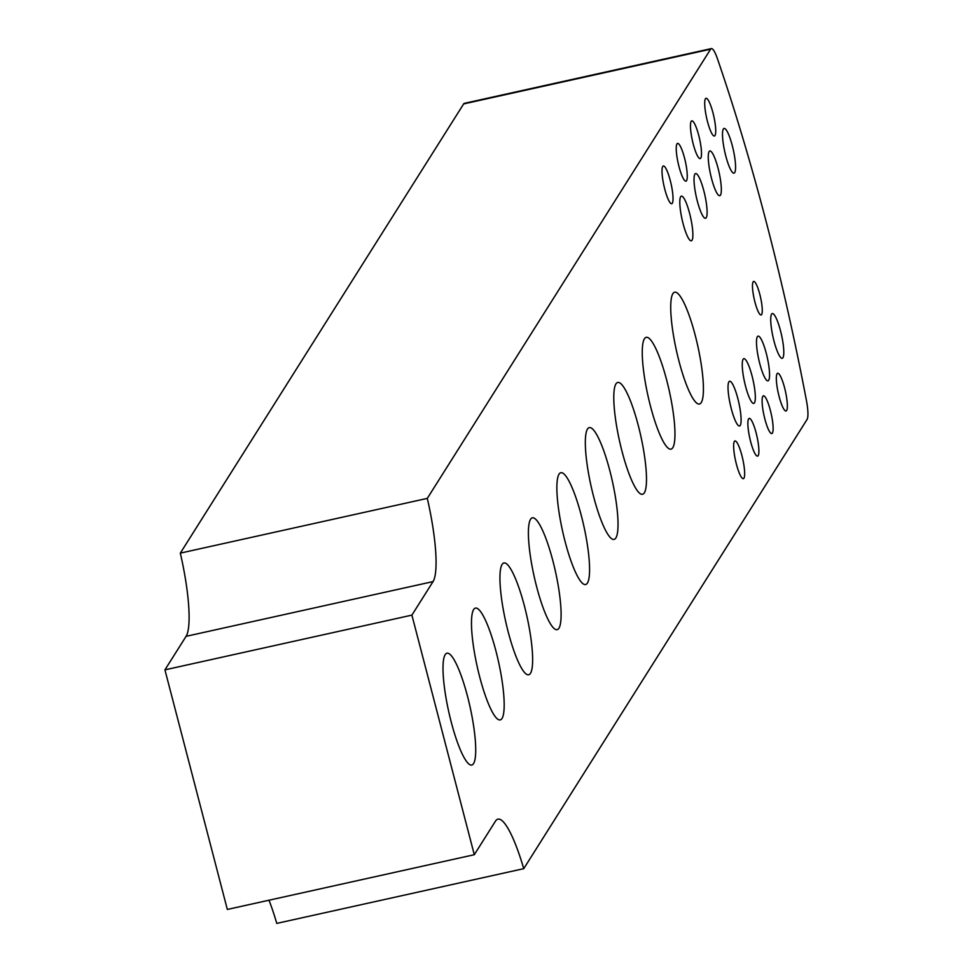 <?xml version="1.0" encoding="UTF-8"?>
<svg xmlns="http://www.w3.org/2000/svg" width="972" height="972" viewBox="0 0 972 972"><rect width="100%" height="100%" fill="white"/><g stroke="black" fill="none" stroke-linecap="round" stroke-linejoin="round"><path stroke-width="1.46" d="M766.361 222.406A529.691 101.076 77.5 0 0 717.433 58.733A22.903 4.374 77.5 0 0 711.334 48.6A22.903 4.374 77.5 0 0 710.617 49.183L427.291 498.393A80.166 15.297 77.5 0 1 433.038 581.596L411.897 615.13L474.3 854.716L495.441 821.194A80.166 15.297 77.5 0 1 497.956 819.153A80.166 15.297 77.5 0 1 523.738 868.664L807.076 419.454A22.903 4.374 77.5 0 0 806.383 400.209A529.691 101.076 77.5 0 0 766.361 222.406M754.94 302.073A17.18 3.281 77.5 0 0 761.088 314.977A17.18 3.281 77.5 0 0 759.812 294.334A17.18 3.281 77.5 0 0 753.664 281.43A17.18 3.281 77.5 0 0 754.94 302.073M771.586 314.15A22.903 4.374 77.5 0 0 773.481 338.997A22.903 4.374 77.5 0 0 782.217 358.291A22.903 4.374 77.5 0 0 782.934 357.708A22.903 4.374 77.5 0 0 781.038 332.861A22.903 4.374 77.5 0 0 772.303 313.567A22.903 4.374 77.5 0 0 771.586 314.15M723.362 129.009A22.903 4.374 77.5 0 0 725.258 153.855A22.903 4.374 77.5 0 0 733.994 173.15A22.903 4.374 77.5 0 0 734.711 172.566A22.903 4.374 77.5 0 0 732.815 147.72A22.903 4.374 77.5 0 0 724.079 128.425A22.903 4.374 77.5 0 0 723.362 129.009M757.346 336.713A22.903 4.374 77.5 0 0 759.254 361.56A22.903 4.374 77.5 0 0 767.977 380.854A22.903 4.374 77.5 0 0 768.694 380.271A22.903 4.374 77.5 0 0 766.799 355.424A22.903 4.374 77.5 0 0 758.075 336.13A22.903 4.374 77.5 0 0 757.346 336.713M709.123 151.571A22.903 4.374 77.5 0 0 711.018 176.418A22.903 4.374 77.5 0 0 719.754 195.712A22.903 4.374 77.5 0 0 720.471 195.129A22.903 4.374 77.5 0 0 718.575 170.282A22.903 4.374 77.5 0 0 709.839 150.988A22.903 4.374 77.5 0 0 709.123 151.571M743.118 359.276A22.903 4.374 77.5 0 0 745.014 384.122A22.903 4.374 77.5 0 0 753.75 403.416A22.903 4.374 77.5 0 0 754.466 402.833A22.903 4.374 77.5 0 0 752.571 377.987A22.903 4.374 77.5 0 0 743.835 358.692A22.903 4.374 77.5 0 0 743.118 359.276M694.895 174.134A22.903 4.374 77.5 0 0 696.79 198.981A22.903 4.374 77.5 0 0 705.526 218.275A22.903 4.374 77.5 0 0 706.243 217.692A22.903 4.374 77.5 0 0 704.348 192.857A22.903 4.374 77.5 0 0 695.612 173.551A22.903 4.374 77.5 0 0 694.895 174.134M728.891 381.838A22.903 4.374 77.5 0 0 730.786 406.685A22.903 4.374 77.5 0 0 739.522 425.979A22.903 4.374 77.5 0 0 740.239 425.396A22.903 4.374 77.5 0 0 738.343 400.549A22.903 4.374 77.5 0 0 729.608 381.255A22.903 4.374 77.5 0 0 728.891 381.838M680.667 196.696A22.903 4.374 77.5 0 0 682.563 221.543A22.903 4.374 77.5 0 0 691.299 240.837A22.903 4.374 77.5 0 0 692.015 240.266A22.903 4.374 77.5 0 0 690.12 215.42A22.903 4.374 77.5 0 0 681.384 196.113A22.903 4.374 77.5 0 0 680.667 196.696M786.627 410.512A19.331 3.694 77.5 0 0 785.024 389.541A19.331 3.694 77.5 0 0 777.661 373.26A19.331 3.694 77.5 0 0 777.053 373.758A19.331 3.694 77.5 0 0 778.657 394.717A19.331 3.694 77.5 0 0 786.02 410.998A19.331 3.694 77.5 0 0 786.627 410.512M772.4 433.075A19.331 3.694 77.5 0 0 770.796 412.104A19.331 3.694 77.5 0 0 763.433 395.823A19.331 3.694 77.5 0 0 762.826 396.321A19.331 3.694 77.5 0 0 764.429 417.28A19.331 3.694 77.5 0 0 771.792 433.561A19.331 3.694 77.5 0 0 772.4 433.075M758.172 455.637A19.331 3.694 77.5 0 0 756.568 434.678A19.331 3.694 77.5 0 0 749.193 418.385A19.331 3.694 77.5 0 0 748.598 418.883A19.331 3.694 77.5 0 0 750.19 439.842A19.331 3.694 77.5 0 0 757.565 456.123A19.331 3.694 77.5 0 0 758.172 455.637M743.932 478.2A19.331 3.694 77.5 0 0 742.329 457.241A19.331 3.694 77.5 0 0 734.966 440.948A19.331 3.694 77.5 0 0 734.358 441.446A19.331 3.694 77.5 0 0 735.962 462.405A19.331 3.694 77.5 0 0 743.325 478.686A19.331 3.694 77.5 0 0 743.932 478.2M715.003 135.521A19.331 3.694 -102.5 0 1 714.396 136.019A19.331 3.694 -102.5 0 1 707.033 119.738A19.331 3.694 -102.5 0 1 705.429 98.767A19.331 3.694 -102.5 0 1 706.037 98.281A19.331 3.694 -102.5 0 1 713.399 114.562A19.331 3.694 -102.5 0 1 715.003 135.521M700.776 158.084A19.331 3.694 -102.5 0 1 700.168 158.582A19.331 3.694 -102.5 0 1 692.793 142.301A19.331 3.694 -102.5 0 1 691.201 121.33A19.331 3.694 -102.5 0 1 691.797 120.844A19.331 3.694 -102.5 0 1 699.172 137.125A19.331 3.694 -102.5 0 1 700.776 158.084M686.536 180.658A19.331 3.694 -102.5 0 1 685.928 181.144A19.331 3.694 -102.5 0 1 678.565 164.863A19.331 3.694 -102.5 0 1 676.962 143.892A19.331 3.694 -102.5 0 1 677.569 143.406A19.331 3.694 -102.5 0 1 684.944 159.687A19.331 3.694 -102.5 0 1 686.536 180.658M672.308 203.221A19.331 3.694 -102.5 0 1 671.701 203.707A19.331 3.694 -102.5 0 1 664.338 187.426A19.331 3.694 -102.5 0 1 662.734 166.455A19.331 3.694 -102.5 0 1 663.341 165.969A19.331 3.694 -102.5 0 1 670.704 182.25A19.331 3.694 -102.5 0 1 672.308 203.221M695.199 335.219A57.263 10.923 -102.5 0 1 699.463 404.024A57.263 10.923 -102.5 0 1 678.942 361.013A57.263 10.923 -102.5 0 1 674.677 292.208A57.263 10.923 -102.5 0 1 695.199 335.219M666.743 380.356A57.263 10.923 -102.5 0 1 670.996 449.149A57.263 10.923 -102.5 0 1 650.475 406.138A57.263 10.923 -102.5 0 1 646.21 337.333A57.263 10.923 -102.5 0 1 666.743 380.356M638.276 425.481A57.263 10.923 -102.5 0 1 642.528 494.274A57.263 10.923 -102.5 0 1 622.007 451.263A57.263 10.923 -102.5 0 1 617.755 382.458A57.263 10.923 -102.5 0 1 638.276 425.481M609.808 470.606A57.263 10.923 -102.5 0 1 614.073 539.411A57.263 10.923 -102.5 0 1 593.552 496.388A57.263 10.923 -102.5 0 1 589.287 427.595A57.263 10.923 -102.5 0 1 609.808 470.606M581.353 515.731A57.263 10.923 -102.5 0 1 585.606 584.537A57.263 10.923 -102.5 0 1 565.084 541.513A57.263 10.923 -102.5 0 1 560.82 472.72A57.263 10.923 -102.5 0 1 581.353 515.731M552.886 560.856A57.263 10.923 -102.5 0 1 557.138 629.662A57.263 10.923 -102.5 0 1 536.617 586.651A57.263 10.923 -102.5 0 1 532.364 517.845A57.263 10.923 -102.5 0 1 552.886 560.856M524.418 605.981A57.263 10.923 -102.5 0 1 528.683 674.787A57.263 10.923 -102.5 0 1 508.162 631.776A57.263 10.923 -102.5 0 1 503.897 562.97A57.263 10.923 -102.5 0 1 524.418 605.981M495.963 651.119A57.263 10.923 -102.5 0 1 500.216 719.912A57.263 10.923 -102.5 0 1 479.694 676.901A57.263 10.923 -102.5 0 1 475.442 608.095A57.263 10.923 -102.5 0 1 495.963 651.119M467.496 696.244A57.263 10.923 -102.5 0 1 471.748 765.037A57.263 10.923 -102.5 0 1 451.227 722.026A57.263 10.923 -102.5 0 1 446.974 653.22A57.263 10.923 -102.5 0 1 467.496 696.244M474.3 854.716L227.339 909.452L164.924 669.854L186.077 636.332A80.166 15.297 77.5 0 0 180.318 553.129L427.291 498.393M710.617 49.183L463.656 103.919L180.318 553.129M463.656 103.919A22.903 4.374 -102.5 0 1 464.373 103.336L711.334 48.6M268.989 900.218A80.166 15.297 -102.5 0 1 276.777 923.4L523.738 868.664M164.924 669.854L411.897 615.13M186.077 636.332L433.038 581.596"/></g></svg>
